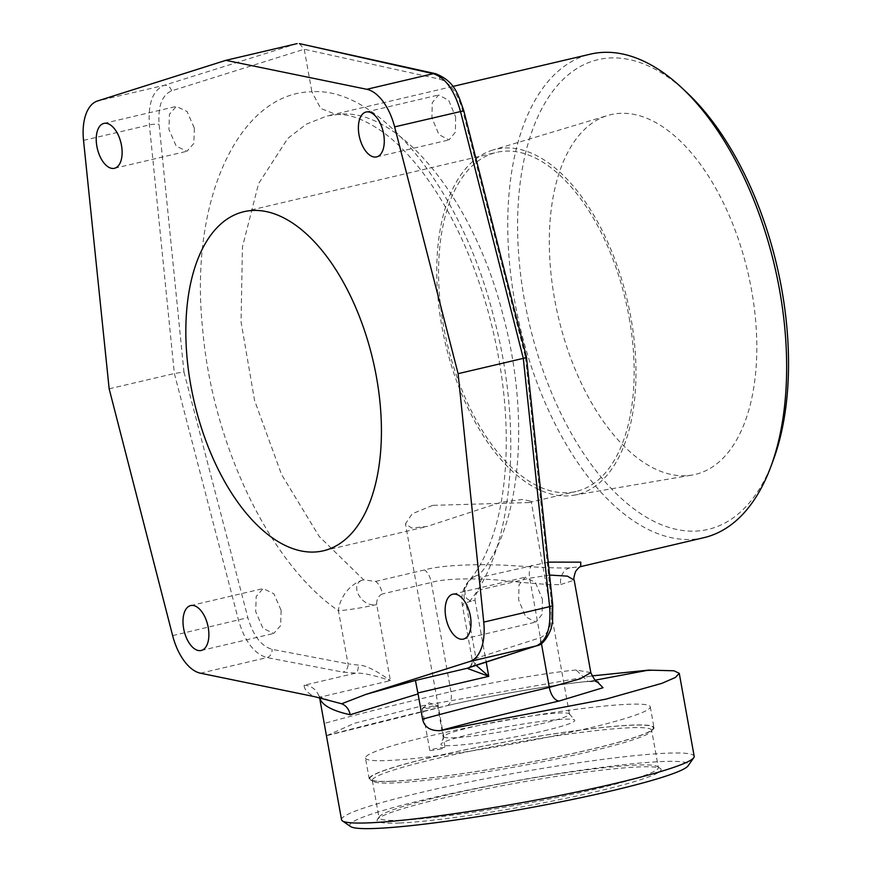 <?xml version="1.0" encoding="UTF-8"?>
<svg xmlns="http://www.w3.org/2000/svg" width="872" height="872" viewBox="0 0 872 872"><rect width="100%" height="100%" fill="white"/><g stroke="black" fill="none" stroke-linecap="round" stroke-linejoin="round"><path stroke-width="0.65" stroke-dasharray="4.36 3.27" d="M299.368 43.6L304.23 49.246L311.893 91.778C378.568 86.633 461.495 187.84 493.487 316.176C524.421 430.506 512.954 553.873 466.378 605.135A28.384 22.945 -139 0 1 468.776 581.003A28.384 22.945 -139 0 1 468.776 580.992A28.384 22.945 -139 0 1 479.099 574.844C463.337 578.016 459.228 604.013 475.066 600.274C474.902 595.02 476.799 591.489 480.745 589.679A14.192 7.477 -103.2 0 1 482.957 576.763C479.197 577.438 477.9 576.795 479.088 574.855C520.726 528.857 530.874 418.004 503.057 315.326C474.292 200.059 399.976 109.262 340.385 114.101L326.935 115.998L306.454 124.097L287.793 138.397L258.548 183.709L242.438 247.005L241.054 321.855L254.559 400.401L281.547 474.51L319.196 536.454L363.668 579.858L375.603 581.417A14.192 7.477 76.8 0 1 382.383 593.941C378.437 595.761 376.541 599.293 376.704 604.536L390.394 680.607L319.49 697.251L319.686 698.189M455.653 117.022L455.358 132.195L449.026 139.923L438.932 134.615L431.934 117.894L432.24 102.722L438.572 94.994L448.655 100.302L455.653 117.022M542.417 599.206L542.112 614.379L535.779 622.096L525.685 616.798L518.687 600.067L518.993 584.905L525.326 577.177L535.419 582.485L542.417 599.206M340.385 114.101L336.45 114.624L320.678 108.455L311.893 91.778C239.331 92.683 188.973 199.666 202.631 328.798C212.223 444.055 270.091 564.413 338.434 610.694A28.384 20.252 -54.9 0 1 363.657 579.858C347.983 583.019 361.477 608.253 376.704 604.536A28.384 2.398 -10.2 0 1 338.434 610.694L348.004 663.832L358.305 665.096C364.997 664.965 375.69 670.132 390.394 680.607C373.848 675.168 362.283 672.683 355.7 673.14L304.045 685.261C304.339 689.534 307.827 693.327 314.53 696.652M281.133 610.378L280.61 625.606L273.721 633.454L262.963 628.309L255.681 611.654L256.205 596.437L263.093 588.578L273.841 593.723L281.133 610.378M194.369 128.195L193.846 143.422L186.957 151.281L176.209 146.125L168.917 129.47L169.44 114.254L176.329 106.395L187.088 111.54L194.369 128.195M109.164 388.825L174.356 373.521L183.959 371.973L159.096 124.347C157.887 106.177 162.05 95.015 171.566 90.862L304.23 49.246L439.935 79.221C450.072 82.513 457.724 93.162 462.879 111.169L525.445 357.149L526.492 357.28M171.566 90.862A7.096 5.941 72.6 0 0 164.012 85.369C152.829 90.252 147.957 103.43 149.395 124.914L174.356 373.521L238.503 620.156C244.749 641.4 254.243 653.88 266.974 657.597L342.936 672.116L355.7 673.14A7.096 3.346 -89.6 0 0 358.305 665.096M304.045 685.261C311.435 685.556 316.58 689.556 319.49 697.251L318.705 695.485C318.051 696.118 322.803 698.167 332.951 701.611M525.445 357.149L551.638 604.47C552.979 622.608 549.24 633.682 540.411 637.661L475.938 658.284A7.096 6.104 -107.7 0 1 472.177 666.404M468.776 580.992A28.384 28.384 0 0 0 462.258 604.645A28.384 2.398 169.8 0 0 466.378 605.135L475.938 658.284L472.286 660.148A7.096 7.085 -136.3 0 1 470.488 666.295M468.798 667.581L470.455 666.339A7.096 7.085 -136.3 0 1 469.005 667.494M472.286 660.148L476.014 665.183M375.603 581.417L424.522 569.939C442.507 564.696 483.241 563.508 515.723 565.884C544.651 567.694 562.756 568.348 570.026 567.846L580.665 566.604M548.183 562.124L482.957 576.763M703.944 537.664A248.335 130.865 76.8 0 1 691.006 539.441A248.335 130.865 -103.2 0 1 517.129 313.757A248.335 130.865 -103.2 0 1 590.431 54.14M773.05 460.776A241.239 127.127 76.8 0 1 695.627 531.103A241.239 127.127 -103.2 0 1 524.443 300.11A241.239 127.127 -103.2 0 1 610.498 57.944A241.239 127.127 76.8 0 1 686.537 92.247M685.664 475.731A184.777 97.37 76.8 0 1 556.914 310.737A184.777 97.37 76.8 0 1 607.773 115.464A184.777 97.37 76.8 0 1 620.461 113.316A184.777 97.37 76.8 0 1 750.432 284.185A184.777 97.37 76.8 0 1 692.183 475.044A184.777 97.37 76.8 0 1 685.664 475.731M183.959 371.973L247.855 617.649C253.153 635.623 261.219 646.174 272.042 649.313L348.004 663.832A7.096 5.777 -79.2 0 1 342.936 672.116M590.824 672.617L576.174 670.023L588.099 681.457L590.224 681.228C563.039 683.321 492.124 694.864 446.072 705.895C396.673 717.525 356.953 727.412 326.924 735.554L325.572 731.019M326.924 735.554L354.61 723.248L423.073 705.633L591.87 675.92M631.481 671.593L661.15 670.023M341.541 819.745A179.152 15.118 169.8 0 1 466.793 782.435A179.152 15.118 169.8 0 1 666.099 753.223A179.152 15.118 -10.2 0 1 694.188 756.297M350.599 826.547A172.056 14.519 169.8 0 1 463.239 791.035A172.056 14.519 169.8 0 1 661.477 761.561A172.056 14.519 -10.2 0 1 688.062 765.834M399.725 823.005A144.294 12.175 169.8 0 1 377.434 819.429A144.294 12.175 169.8 0 1 483.786 789.302A144.294 12.175 169.8 0 1 638.5 766.957A144.294 12.175 169.8 0 1 660.431 768.505A144.294 12.175 169.8 0 1 565.972 798.294A144.294 12.175 169.8 0 1 399.725 823.005M595.129 680.182L590.224 681.228L596.851 681.381M576.174 670.023C552.761 671.974 491.012 682.067 450.966 691.659C400.433 703.486 358.196 714.081 324.231 723.422M570.026 567.846A14.192 12.001 87.5 0 0 560.794 584.513C554.058 585.068 537.719 584.022 511.799 581.384C482.717 578.016 446.856 577.765 431.313 582.463L382.383 593.941M560.794 584.513L574.179 580.153M549.556 575.062L529.675 578.191L480.745 589.679M650.109 670.045L651.177 670.274M651.646 730.213A141.907 11.979 -10.2 0 0 629.399 727.782A141.907 11.979 169.8 0 0 471.534 750.923A141.907 11.979 169.8 0 0 372.322 780.473A141.907 11.979 169.8 0 0 372.998 781.388A141.907 11.979 169.8 0 0 394.569 782.903A141.907 11.979 -10.2 0 0 546.733 760.929A141.907 11.979 -10.2 0 0 651.33 731.303A141.907 11.979 -10.2 0 0 651.646 730.213L658.36 767.513A141.907 11.979 -10.2 0 1 559.148 797.063A141.907 11.979 -10.2 0 1 401.284 820.203A141.907 11.979 169.8 0 1 379.037 817.773A141.907 11.979 169.8 0 1 379.353 816.683A141.907 11.979 169.8 0 1 483.949 787.056A141.907 11.979 169.8 0 1 636.113 765.082A141.907 11.979 -10.2 0 1 657.673 766.608L660.431 768.505M658.36 767.513A141.907 11.979 -10.2 0 0 657.673 766.608M392.411 781.214A144.065 12.164 169.8 0 1 370.513 779.666A144.065 12.164 169.8 0 1 464.82 749.92A144.065 12.164 169.8 0 1 630.805 725.253A144.065 12.164 -10.2 0 1 653.063 728.829A144.065 12.164 -10.2 0 1 546.875 758.902A144.065 12.164 -10.2 0 1 392.411 781.214M391.888 781.334A144.687 12.208 -10.2 0 0 552.848 757.746A144.687 12.208 -10.2 0 0 654 727.608A144.687 12.208 -10.2 0 0 631.317 725.133A144.687 12.208 169.8 0 0 470.357 748.721A144.687 12.208 169.8 0 0 369.205 778.849A144.687 12.208 169.8 0 0 391.888 781.334M365.455 758.03A144.687 12.208 169.8 0 0 388.138 760.515A144.687 12.208 -10.2 0 0 549.098 736.927A144.687 12.208 -10.2 0 0 650.261 706.789A144.687 12.208 -10.2 0 0 627.567 704.314A144.687 12.208 169.8 0 0 466.618 727.902A144.687 12.208 169.8 0 0 365.455 758.03L369.205 778.849M544.106 730.834A67.983 5.744 -10.2 0 0 574.637 720.109A67.983 5.744 -10.2 0 0 471.61 733.984A67.983 5.744 -10.2 0 0 440.97 744.165A67.983 5.744 -10.2 0 0 474.837 743.38A67.983 5.744 -10.2 0 0 544.106 730.834M441.559 748.765A7.772 0.654 169.8 0 1 433.798 750.182A7.772 0.654 169.8 0 1 429.754 750.323A7.772 0.654 169.8 0 1 433.264 749.124A7.772 0.654 169.8 0 1 441.025 747.718A7.772 0.654 169.8 0 1 445.069 747.577A7.772 0.654 169.8 0 1 441.559 748.765M540.64 723.923A63.863 5.396 -10.2 0 0 569.449 714.092A63.863 5.396 -10.2 0 0 569.318 713.841A63.863 5.396 -10.2 0 0 472.548 726.877A63.863 5.396 -10.2 0 0 443.772 736.437A63.863 5.396 -10.2 0 0 443.75 736.709A63.863 5.396 -10.2 0 0 476.93 735.521A63.863 5.396 -10.2 0 0 540.64 723.923M432.686 505.346L412.173 513.815L405.447 523.821L411.639 528.007L427.084 526.459L500.779 502.381L522.437 499.438L531.135 501.215L528.803 502.577L432.686 505.346M629.213 317.888A174.149 91.767 76.8 0 1 576.163 491.459A174.149 91.767 76.8 0 1 443.51 325.954A174.149 91.767 76.8 0 1 496.56 152.382A174.149 91.767 76.8 0 1 629.213 317.888M492.887 150.017A177.387 93.468 76.8 0 0 444.055 337.486A177.387 93.468 76.8 0 0 567.661 495.874A177.387 93.468 -103.2 0 0 573.918 495.209A177.387 93.468 -103.2 0 0 629.835 311.991A177.387 93.468 -103.2 0 0 505.062 147.968A177.387 93.468 76.8 0 0 492.887 150.017L607.773 115.464M437.548 705.819A7.772 0.654 -10.2 0 1 434.049 707.018A7.772 0.654 169.8 0 1 426.288 708.435A7.772 0.654 169.8 0 1 422.244 708.576A7.772 0.654 169.8 0 1 422.31 708.467A7.772 0.654 169.8 0 1 425.754 707.377A7.772 0.654 -10.2 0 1 437.45 705.742A7.772 0.654 -10.2 0 1 437.548 705.819L445.069 747.577M297.123 43.611L164.012 85.369L97.522 100.978M439.935 79.221A7.096 5.941 102.5 0 0 435.597 73.695M462.879 111.169L463.806 110.799M83.527 140.381L149.395 124.914A7.096 1.417 -5.7 0 1 159.096 124.347M172.634 635.623L247.855 617.649M200.484 673.206L266.974 657.597A7.096 5.777 -79.2 0 0 272.042 649.313M551.638 604.47A7.096 1.439 174 0 1 552.739 605.103M540.411 637.661A7.096 6.104 -107.7 0 1 536.662 645.792M470.444 666.339C472.406 662.687 473.016 660.682 472.286 660.322L462.258 604.645A28.384 2.398 169.8 0 1 475.066 600.274L486.162 661.935M541.403 643.416L529.675 578.191A14.192 7.477 -103.2 0 1 531.887 565.274M588.96 681.413C561.099 683.626 492.102 694.962 446.638 705.808A14.192 7.477 76.8 0 0 450.966 691.659L431.313 582.463A14.192 7.477 76.8 0 0 424.522 569.939M326.815 735.652L446.638 705.808A14.192 7.477 76.8 0 1 446.072 705.895M452.786 86.459L326.935 115.998L336.756 114.614M336.45 114.624C349.258 113.687 364.681 119.453 382.721 131.945C394.809 140.686 406.908 152.611 419.029 167.729C448.055 204.582 470.847 251.605 487.383 308.775C502.512 363.362 508.55 415.835 505.498 466.215C503.983 488.909 500.615 509.324 495.405 527.451C488.385 551.05 479.513 568.893 468.776 581.003M588.099 681.457L598.399 682.067M379.353 816.683L377.434 819.429M372.322 780.473L379.037 817.773M372.998 781.388L370.513 779.666M651.33 731.303L653.063 728.829M650.261 706.789L654 727.608M569.318 713.841L574.637 720.109M443.772 736.437L440.97 744.165M443.75 736.709L405.447 523.821M323.425 550.788L427.084 526.459M528.803 502.577L576.163 491.459M569.449 714.092L531.146 501.204M573.918 495.209L692.183 475.044M243.833 211.711L496.56 152.382M422.244 708.576L429.754 750.323M422.31 708.467L429.111 702.799L437.45 705.742M201.203 650.479L273.721 633.454M190.663 605.582L263.093 588.578M114.45 168.296L186.957 151.27M103.91 123.399L176.329 106.395M376.595 156.916L449.026 139.912M366.055 112.019L438.572 94.994M463.359 639.1L535.779 622.096M452.819 594.203L525.326 577.177"/><path stroke-width="1.31" d="M366.774 89.293L433.264 73.684A7.096 5.941 102.5 0 1 435.51 73.673L299.368 43.6L433.264 73.684C445.309 77.554 454.388 90.132 460.492 111.42L523.309 358.37L549.6 606.65C551.18 628.102 546.722 641.182 536.226 645.912L467.087 668.301L488.745 676.334L417.852 692.978L415.432 680.433L365.826 694.417L341.661 703.769L314.53 696.652L200.484 673.206A46.118 24.307 -103.2 0 1 172.634 635.623L109.164 388.825L83.527 140.381A46.118 24.307 -103.2 0 1 97.522 100.978L225.892 60.332L366.774 89.293A46.118 24.307 76.8 0 1 394.635 126.876L458.105 373.674L523.309 358.37C526.601 357.553 527.309 357.149 525.445 357.149M435.51 73.673C455.173 81.456 457.985 94.383 463.806 110.799L526.492 357.28L552.739 605.103A7.096 1.439 174 0 1 549.6 606.65L483.742 622.118A46.118 24.307 76.8 0 1 469.736 661.521L365.826 694.417M458.105 373.674L483.742 622.118M376.486 377.216A174.149 91.767 76.8 0 1 323.425 550.788A174.149 91.767 76.8 0 1 190.783 385.282A174.149 91.767 76.8 0 1 243.833 211.711A174.149 91.767 76.8 0 1 376.486 377.216M208.234 627.491A23.064 12.154 76.8 0 1 201.203 650.479A23.064 12.154 76.8 0 1 183.643 628.559A23.064 12.154 76.8 0 1 190.663 605.582A23.064 12.154 76.8 0 1 208.234 627.491M121.47 145.319A23.064 12.154 76.8 0 1 114.45 168.296A23.064 12.154 76.8 0 1 96.879 146.376A23.064 12.154 76.8 0 1 103.91 123.399A23.064 12.154 76.8 0 1 121.47 145.319M383.625 133.939A23.064 12.154 76.8 0 1 376.595 156.916A23.064 12.154 76.8 0 1 359.035 135.007A23.064 12.154 76.8 0 1 366.055 112.019A23.064 12.154 76.8 0 1 383.625 133.939M470.379 616.123A23.064 12.154 76.8 0 1 463.359 639.1A23.064 12.154 76.8 0 1 445.788 617.18A23.064 12.154 76.8 0 1 452.819 594.203A23.064 12.154 76.8 0 1 470.379 616.123M225.892 60.332L297.123 43.611M319.49 697.251L319.686 698.189C322.226 705.339 332.396 710.854 350.184 714.746C349.018 709.241 346.184 705.59 341.661 703.769M417.852 692.978L418.048 693.916L350.184 714.746M552.739 605.103L552.576 621.725L550.984 628.963C546.591 639.579 541.806 645.193 536.618 645.803L472.144 666.415A7.096 6.104 -107.7 0 1 471.752 666.524M469.005 667.494A7.096 7.085 -136.3 0 1 467.087 668.301L415.432 680.433M476.014 665.183L488.745 676.334L486.162 661.935M596.851 681.381L603.043 687.725L559.214 700.99C509.826 712.609 470.106 722.507 440.077 730.649C430.103 730.899 424.272 727.063 422.593 719.149L418.048 693.916M580.665 566.604L580.774 562.157L548.183 562.124M452.786 86.459L590.431 54.14A248.335 130.865 -103.2 0 1 603.37 52.364A248.335 130.865 76.8 0 1 681.653 87.68A248.335 130.865 76.8 0 1 770.706 467.043A248.335 130.865 76.8 0 1 703.944 537.664L580.643 566.615M681.653 87.68L686.537 92.247A241.239 127.127 76.8 0 1 773.05 460.776L770.706 467.043M342.402 820.89L350.599 826.547A172.056 14.519 169.8 0 0 376.748 828.4A172.056 14.519 -10.2 0 0 561.241 801.75A172.056 14.519 -10.2 0 0 688.062 765.834L693.785 757.67A179.152 15.118 -10.2 0 1 561.732 795.068A179.152 15.118 -10.2 0 1 369.63 822.819A179.152 15.118 169.8 0 1 342.402 820.89A179.152 15.118 169.8 0 1 341.541 819.745L319.686 698.189M591.87 675.92L648.605 670.121L673.947 670.775L679.266 673.337L675.429 677.457L661.946 683.31L605.855 699.159L440.077 730.649M693.785 757.67A179.152 15.118 -10.2 0 0 694.188 756.297L679.266 673.337M598.388 682.067L598.399 682.067C596.829 683.07 594.312 679.92 590.824 672.617L580.153 678.841L549.316 687.398L541.403 643.416M574.179 580.153L567.421 576.141L549.556 575.062M595.129 680.182L648.605 670.121M463.795 110.799L394.635 126.876M469.736 661.521L536.226 645.912A7.096 6.104 -107.7 0 0 536.618 645.803M559.214 700.99A14.192 7.477 -103.2 0 1 549.316 687.398C498.795 699.224 456.547 709.808 422.593 719.149M472.144 666.415L469.125 667.407M590.824 672.617L574.179 580.109C573.427 579.477 573.896 576.588 575.607 571.443C577.994 568.261 579.706 566.637 580.741 566.571L580.283 566.702"/></g></svg>
